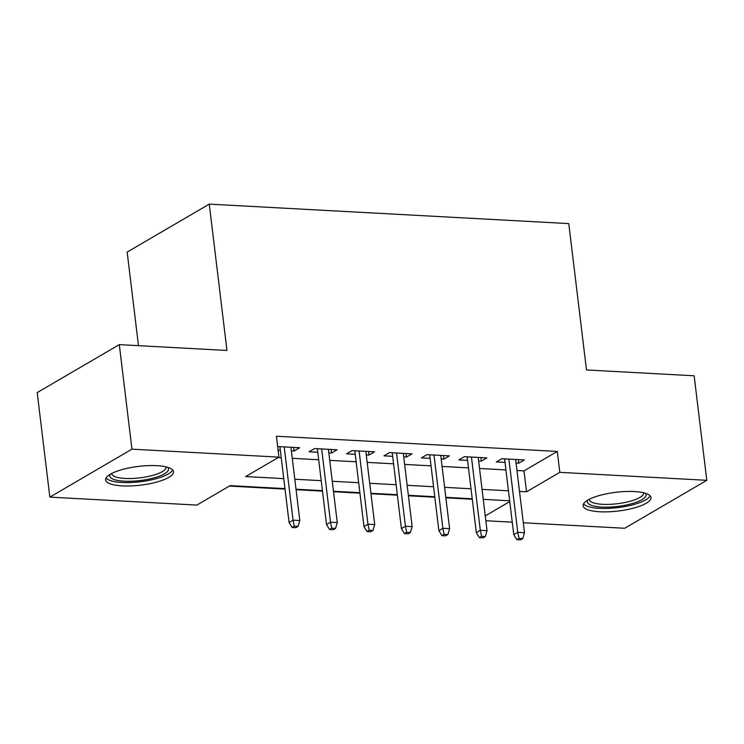 <?xml version="1.0" encoding="UTF-8"?>
<svg xmlns="http://www.w3.org/2000/svg" width="744" height="744" viewBox="0 0 744 744"><rect width="100%" height="100%" fill="white"/><g stroke="black" fill="none" stroke-linecap="round" stroke-linejoin="round"><path stroke-width="1.12" d="M156.891 465.67A34.178 9.44 -6.9 0 1 173.519 471.677A34.178 9.44 -6.9 0 1 156.882 482.028A34.178 9.44 -6.9 0 1 122.276 485.888A34.178 9.44 -6.9 0 1 105.648 479.889A34.178 9.44 -6.9 0 1 122.286 469.529A34.178 9.44 -6.9 0 1 156.891 465.67M634.372 491.542A34.178 9.44 -6.9 0 1 651 497.55A34.178 9.44 -6.9 0 1 634.372 507.901A34.178 9.44 -6.9 0 1 599.757 511.76A34.178 9.44 -6.9 0 1 583.129 505.762A34.178 9.44 -6.9 0 1 599.766 495.411A34.178 9.44 -6.9 0 1 634.372 491.542M138.486 345.672L127.159 252.077L209.259 204.126L568.769 223.6L586.486 369.954L694.152 375.785L706.8 480.317L624.7 528.268L523.302 522.772M512.253 522.176L485.851 520.744M229.375 486.074L285.026 489.096M296.075 489.691L322.478 491.124M333.526 491.719L359.929 493.151M370.977 493.746L397.38 495.179M408.419 495.783L434.831 497.215M445.87 497.81L472.273 499.243M284.971 488.613L230.119 485.646L196.844 505.083L49.848 497.122L131.948 449.162L278.935 457.132L245.65 476.569L283.762 478.634M131.948 449.162L119.3 344.63L37.2 392.59L49.848 497.122M291.369 450.845L294.094 450.994L299.646 447.749L277.661 446.558M328.82 452.873L331.545 453.022L337.088 449.776L314.619 448.567L309.076 451.803L317.781 452.278M366.271 454.9L368.996 455.049L374.539 451.813L352.07 450.594L346.527 453.831L355.223 454.305M403.722 456.928L406.447 457.076L411.99 453.84L389.521 452.622L383.978 455.858L392.674 456.332M441.173 458.964L443.898 459.113L449.441 455.867L426.972 454.649L421.42 457.895L430.125 458.36M478.625 460.992L481.34 461.141L486.892 457.895L464.423 456.677L458.871 459.922L467.576 460.397M516.978 470.506L523.999 470.887L557.284 451.441L276.405 436.226L278.935 457.132M278.191 457.56L281.232 457.727M292.28 458.332L318.683 459.755M329.732 460.359L356.134 461.792M367.173 462.387L393.585 463.819M404.624 464.414L431.036 465.846M442.076 466.442L468.478 467.874M479.527 468.478L505.929 469.91M516.066 463.019L518.791 463.168L524.343 459.932L501.875 458.713L496.322 461.95L505.027 462.424M278.089 450.12L280.33 450.241M119.3 344.63L226.967 350.471L209.259 204.126M557.284 451.441L559.814 472.347L706.8 480.317M519.507 491.412L526.529 491.793L559.814 472.347M294.81 479.238L321.213 480.661M332.261 481.266L358.664 482.698M369.712 483.293L396.115 484.725M407.154 485.321L433.566 486.753M444.605 487.348L471.008 488.78M482.056 489.385L508.459 490.817M509.668 500.796L483.265 499.364M472.217 498.759L445.814 497.336M434.766 496.732L408.363 495.299M397.324 494.704L370.912 493.272M359.873 492.677L333.47 491.245M322.422 490.64L296.019 489.217M485.265 515.89L509.761 501.586M523.999 470.887L526.529 491.793M518.363 459.606L518.791 463.168M480.912 457.579L481.34 461.141M443.461 455.542L443.898 459.113M406.01 453.514L406.447 457.076M368.568 451.487L368.996 455.049M331.117 449.46L331.545 453.022M293.666 447.423L294.094 450.994M504.59 458.853L513.769 534.676L517.759 532.341L508.896 459.094M519.033 538.377L516.81 539.679L520.558 539.874L522.781 538.582L519.033 538.377L517.759 532.341L524.501 532.713L515.639 459.457M513.769 534.676L516.81 539.679M522.781 538.582L524.501 532.713M645.234 493.207A29.583 8.165 -6.9 0 1 634.102 502.981A29.583 8.165 -6.9 0 1 601.682 507.055A29.583 8.165 -6.9 0 1 587.695 500.163M589.202 499.336A27.389 7.561 173.1 0 0 589.22 499.512A27.389 7.561 173.1 0 0 602.538 504.32A27.389 7.561 173.1 0 0 630.27 501.224A27.389 7.561 173.1 0 0 643.597 492.928A27.389 7.561 173.1 0 0 643.569 492.751M583.575 503.837A33.964 9.384 173.1 0 0 599.469 508.357A33.964 9.384 173.1 0 0 650.116 495.792M167.753 467.325A29.583 8.165 -6.9 0 1 168.562 469.25A29.583 8.165 -6.9 0 1 138.849 480.698A29.583 8.165 -6.9 0 1 109.796 475.621A29.583 8.165 -6.9 0 1 110.214 474.291M111.721 473.463A27.389 7.561 173.1 0 0 111.73 473.63A27.389 7.561 173.1 0 0 139.23 477.927A27.389 7.561 173.1 0 0 166.126 467.39A27.389 7.561 173.1 0 0 166.117 467.055A27.389 7.561 173.1 0 0 166.089 466.879M106.085 477.964A33.964 9.384 173.1 0 0 140.309 481.749A33.964 9.384 173.1 0 0 172.636 469.91M467.148 456.825L476.318 532.648L480.317 530.314L471.445 457.058M481.582 536.35L479.359 537.642L483.107 537.847L485.33 536.554L481.582 536.35L480.317 530.314L487.05 530.677L478.187 457.43M476.318 532.648L479.359 537.642M485.33 536.554L487.05 530.677M429.697 454.798L438.867 530.621L442.866 528.286L434.003 455.03M444.131 534.322L441.917 535.615L445.656 535.82L447.879 534.527L444.131 534.322L442.866 528.286L449.608 528.649L440.736 455.393M438.867 530.621L441.917 535.615M447.879 534.527L449.608 528.649M392.246 452.771L401.416 528.584L405.415 526.259L396.552 453.003M406.68 532.295L404.466 533.587L408.205 533.792L410.428 532.49L406.68 532.295L405.415 526.259L412.157 526.622L403.295 453.366M401.416 528.584L404.466 533.587M410.428 532.49L412.157 526.622M354.795 450.743L363.974 526.557L367.964 524.222L359.101 450.976M369.229 530.258L367.015 531.56L370.763 531.765L372.977 530.463L369.229 530.258L367.964 524.222L374.706 524.594L365.843 451.338M363.974 526.557L367.015 531.56M372.977 530.463L374.706 524.594M317.344 448.706L326.523 524.529L330.513 522.195L321.65 448.939M331.787 528.231L329.564 529.533L333.312 529.728L335.525 528.435L331.787 528.231L330.513 522.195L337.255 522.558L328.392 449.311M326.523 524.529L329.564 529.533M335.525 528.435L337.255 522.558M279.893 446.679L289.072 522.502L293.062 520.168L284.199 446.912M294.336 526.203L292.113 527.496L295.861 527.701L298.074 526.408L294.336 526.203L293.062 520.168L299.804 520.53L290.941 447.284M289.072 522.502L292.113 527.496M298.074 526.408L299.804 520.53"/></g></svg>
